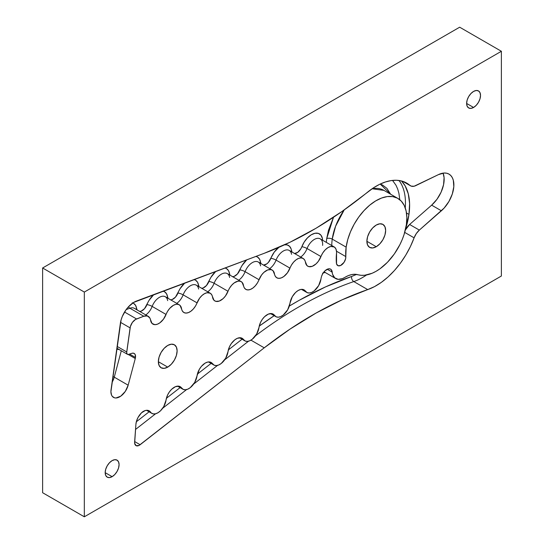 <?xml version="1.0" encoding="UTF-8"?>
<svg xmlns="http://www.w3.org/2000/svg" width="544" height="544" viewBox="0 0 544 544"><rect width="100%" height="100%" fill="white"/><g stroke="black" fill="none" stroke-linecap="round" stroke-linejoin="round"><path stroke-width="0.82" d="M167.736 367.112L158.352 361.692L159.066 357.136L161.099 352.444L164.145 348.337L167.736 345.44A13.274 7.664 -60 0 1 174.372 344.78A13.274 7.664 -60 0 1 176.406 355.416A13.274 7.664 -60 0 1 167.736 367.112L164.145 368.356L161.099 367.764L159.066 365.425L158.352 361.692L167.736 367.112A13.274 7.664 -60 0 1 161.099 367.764A13.274 7.664 -60 0 1 159.066 357.136A13.274 7.664 -60 0 1 167.736 345.44L171.326 344.189L174.372 344.78L176.406 347.126L177.12 350.86L176.406 355.416L174.372 360.108L171.326 364.215L167.736 367.112M376.264 246.718L366.88 241.298L367.594 236.742L369.628 232.05L372.674 227.943L376.264 225.046A13.274 7.664 -60 0 1 382.901 224.386A13.274 7.664 -60 0 1 384.934 235.022A13.274 7.664 -60 0 1 376.264 246.718L372.674 247.969L369.628 247.377L367.594 245.031L366.88 241.298L376.264 246.718A13.274 7.664 -60 0 1 369.628 247.377A13.274 7.664 -60 0 1 367.594 236.742A13.274 7.664 -60 0 1 376.264 225.046L379.855 223.802L382.901 224.386L384.934 226.732L385.648 230.466L384.934 235.022L382.901 239.714L379.855 243.821L376.264 246.718M473.579 107.46L466.63 103.448L467.153 100.069L468.663 96.601L470.92 93.554L473.579 91.412A9.833 5.678 -60 0 1 478.496 90.923A9.833 5.678 -60 0 1 479.998 98.797A9.833 5.678 -60 0 1 473.579 107.46L470.92 108.385L468.663 107.95L467.153 106.216L466.63 103.448L473.579 107.46A9.833 5.678 -60 0 1 468.663 107.95A9.833 5.678 -60 0 1 467.153 100.069A9.833 5.678 -60 0 1 473.579 91.412L476.238 90.488L478.496 90.923L479.998 92.657L480.529 95.424L479.998 98.797L478.496 102.272L476.238 105.318L473.579 107.46M112.125 476.666L105.176 472.654L105.706 469.282L107.216 465.807L109.466 462.76L112.125 460.618A9.833 5.678 -60 0 1 117.042 460.129A9.833 5.678 -60 0 1 118.551 468.003A9.833 5.678 -60 0 1 112.125 476.666L109.466 477.591L107.216 477.156L105.706 475.422L105.176 472.654L112.125 476.666A9.833 5.678 -60 0 1 107.216 477.156A9.833 5.678 -60 0 1 105.706 469.282A9.833 5.678 -60 0 1 112.125 460.618L114.791 459.694L117.042 460.129L118.551 461.863L119.082 464.63L118.551 468.003L117.042 471.478L114.791 474.524L112.125 476.666M332.241 239.115A3.93 1.843 8 0 0 326.726 238.53L333.506 217.267L328.488 230.241L326.726 238.53A47.185 27.241 -60 0 0 326.325 242.386L326.726 238.53A3.93 1.843 8 0 1 332.241 239.115A43.255 24.97 120 0 0 331.779 245.534A43.255 24.97 120 0 1 332.241 239.115L335.594 226.229L344.209 209.909A43.255 24.97 120 0 0 332.241 239.115L346.147 247.139A43.255 24.97 -60 0 1 367.064 207.509A43.255 24.97 -60 0 1 397.888 198.424A43.255 24.97 -60 0 1 406.382 224.624L406.844 217.457L406.123 210.997L404.26 205.496L401.316 201.164L397.412 198.159L392.7 196.608L387.348 196.568L381.575 198.036L375.598 200.96L369.641 205.224L363.95 210.671L358.72 217.083L354.171 224.216L350.472 231.798L347.759 239.537L346.147 247.139L332.241 239.115M380.195 184.056L390.64 194.235L386.913 188.374L382.656 185.103L380.195 184.056M383.989 190.4L372.103 188.754A43.255 24.97 120 0 1 383.989 190.4L397.888 198.424M117.545 348.602A3.93 1.843 8 0 0 116.81 348.684A3.93 1.843 8 0 1 117.545 348.602M294.433 253.552L297.752 252.314L300.798 248.894L301.852 246.738A3.93 0.857 -159.1 0 1 307.054 248.526A11.798 6.814 120 0 1 300.682 257.047A11.798 6.814 120 0 0 307.054 248.526A11.798 6.814 120 0 1 320.212 238.857L334.111 246.881A11.798 6.814 120 0 1 336.498 253.443A56.624 32.688 -60 0 0 336.382 262.983A6.684 3.862 -60 0 0 337.749 265.574A6.684 3.862 -60 0 0 343.094 263.575A6.684 3.862 -60 0 0 345.8 256.584A43.255 24.97 -60 0 1 346.147 247.139L345.8 256.584L336.505 251.219L345.8 256.584L345.603 258.815L344.053 262.33L340.578 265.506L338.055 265.724L336.552 263.935L336.546 251.763L335.906 248.928L334.376 247.044L330.806 246.446L327.991 247.602L325.196 249.866L322.755 252.967L318.369 261.283L316.057 263.881L312.242 266.329L308.74 266.614L306.938 265.56L304.66 260.005L303.164 258.475L301.104 257.91L298.683 258.359L296.133 259.774L293.678 262.024L291.564 264.901L287.388 272.864L283.825 276.495L281.268 277.909L278.848 278.351L276.787 277.787L275.291 276.264L273.013 270.708L271.218 269.647L267.709 269.933L263.894 272.381L261.582 274.978L257.414 282.941L255.299 285.818L252.844 288.068L250.288 289.483L247.867 289.932L245.813 289.36L244.31 287.837L242.039 282.282L240.237 281.228L237.973 281.166L234.172 282.928L231.724 285.178L229.602 288.055L225.434 296.018L223.122 298.615L219.307 301.063L215.805 301.349L214.003 300.288L211.725 294.739L210.229 293.209L206.992 292.74L204.476 293.685L201.94 295.535L199.628 298.132L195.459 306.095L193.338 308.972L190.89 311.222L188.333 312.644L185.912 313.086L183.852 312.521L182.356 310.991L180.078 305.436L178.282 304.382L176.011 304.32L173.495 305.259L169.762 308.332L167.647 311.209L163.472 319.178L159.909 322.803L157.352 324.217L154.931 324.666L152.048 323.449L149.77 317.893L147.302 315.955L143.793 316.248L135.463 319.484L132.389 322.415L130.397 326.502L126.684 352.614L127.187 354.096L127.969 354.511L132.539 353.158L134.096 353.403L135.157 354.538L135.483 357.496L129.656 354.13L135.483 357.496A6.684 3.862 -60 0 1 135.272 358.537L128.16 385.193L125.297 391.415L120.768 396.154L115.954 397.984L114.539 397.82L112.302 396.352L111.547 395.094L110.908 391.748L121.094 319.92L122.325 316.404L126.079 309.713L128.452 306.796L133.749 302.382L264.234 253.3L290.034 242.23L316.03 228.249L341.999 211.473L373.565 187.775L379.474 184.402L385.315 182.002L390.993 180.615L396.392 180.261L401.418 180.955L405.967 182.675L411.148 186.116L414.14 186.225L438.518 174.583L444.156 173.019L446.699 173.223L448.95 174.087L450.833 175.576L452.302 177.65L453.308 180.241L453.818 186.653L452.295 194.024L448.936 201.464L444.142 208.053L419.342 230.098L416.303 233.587L414.106 237.837L404.716 232.41L414.106 237.837A60.948 35.19 -60 0 1 367.71 289.592L341.999 299.86L316.03 313.065L290.034 329.1L264.234 347.82L139.074 445.427L136.136 445.692L134.647 443.299L135.905 424.32L136.585 420.886L138.067 417.404L141.454 412.869L145.092 410.598L147.274 410.292L149.151 410.815L151.28 412.957L153.156 413.882L155.468 413.807L158.005 412.74L160.521 410.774L163.758 406.565L166.056 400.044A11.798 6.814 -60 0 1 166.07 399.949L167.566 395.046L169.374 391.932L171.632 389.273L175.42 386.682L178.969 386.206L180.832 387.131L183.131 389.348L185.246 389.783L187.7 389.205L190.257 387.668L194.732 382.371L197.037 375.85A11.798 6.814 -60 0 1 197.05 375.754L199.376 369.254L201.436 366.336L205.122 363.134L207.645 362.08L209.95 362.012L211.813 362.943L214.112 365.16L216.226 365.588L218.681 365.01L221.238 363.474L225.712 358.183L228.011 351.655A11.798 6.814 -60 0 1 228.024 351.56L229.52 346.664L231.329 343.543L234.831 339.816L237.381 338.293L240.931 337.817L242.794 338.749L245.086 340.966L247.207 341.394L249.655 340.816L252.212 339.279L256.693 333.989L258.992 327.468A11.798 6.814 -60 0 1 259.005 327.372L260.501 322.47L262.31 319.355L264.568 316.696L268.355 314.106L271.905 313.63L273.768 314.554L276.066 316.771L278.181 317.206L280.636 316.622L283.193 315.085L287.667 309.794L289.972 303.273A11.798 6.814 -60 0 1 289.986 303.178L292.312 296.677L295.548 292.502L298.058 290.557L300.58 289.503L302.886 289.435L304.749 290.36L307.047 292.577L309.162 293.012L311.617 292.434L314.174 290.897L318.648 285.607L320.946 279.079A11.798 6.814 -60 0 1 320.96 278.984A11.798 6.814 -60 0 1 321.667 276.053L322.694 273.768L324.965 270.837L328.501 268.845L330.079 268.92L331.296 269.722L332.649 274.421L334.737 277.855L338.15 279.33L342.414 278.63L348.194 275.679L351.628 274.598L354.878 274.271L361.121 275.305L364.623 275.257L372.144 273.258L376.033 271.334L379.93 268.831L387.478 262.269L394.298 253.994L399.949 244.548L402.22 239.578L404.07 234.546L406.382 224.624A43.255 24.97 120 0 1 357.864 274.713A29.492 17.027 -60 0 0 344.678 277.488A17.218 9.942 120 0 1 335.702 278.562L324.04 271.823M322.599 245.412A11.798 6.814 120 0 0 319.79 238.646A11.798 6.814 120 0 0 307.054 248.526L320.953 256.55A11.798 6.814 -60 0 1 307.795 266.22A11.798 6.814 -60 0 1 305.463 262.344A11.798 6.814 120 0 0 303.137 258.461L289.231 250.437A11.798 6.814 120 0 0 276.073 260.107L289.979 268.131A11.798 6.814 -60 0 1 276.814 277.8A11.798 6.814 -60 0 1 274.489 273.918A11.798 6.814 120 0 0 272.156 270.042L258.257 262.011A11.798 6.814 120 0 0 245.099 271.68L258.998 279.711A11.798 6.814 -60 0 1 245.84 289.381A11.798 6.814 -60 0 1 243.508 285.498A11.798 6.814 120 0 0 241.182 281.615L227.276 273.591A11.798 6.814 120 0 0 214.118 283.261L228.018 291.285A11.798 6.814 -60 0 1 214.86 300.954A11.798 6.814 -60 0 1 212.527 297.078A11.798 6.814 120 0 0 210.202 293.196L196.296 285.172A11.798 6.814 120 0 0 183.138 294.841L197.044 302.865A11.798 6.814 -60 0 1 183.879 312.535A11.798 6.814 -60 0 1 181.553 308.652A11.798 6.814 120 0 0 179.221 304.776L165.322 296.745A11.798 6.814 120 0 0 152.164 306.415L166.063 314.446A11.798 6.814 -60 0 1 152.905 324.115A11.798 6.814 -60 0 1 150.572 320.232A11.798 6.814 120 0 0 148.247 316.35A11.798 6.814 120 0 0 143.793 316.248L136.551 318.954L124.549 312.025L136.551 318.954A7.861 4.542 120 0 0 130.104 327.882L126.725 351.961A3.93 2.271 120 0 0 127.5 354.348A3.93 2.271 120 0 0 128.982 354.382L131.648 353.382A6.684 3.862 -60 0 1 134.171 353.444A6.684 3.862 -60 0 1 135.483 357.496A6.684 3.862 -60 0 1 135.272 358.537L128.323 354.525L135.272 358.537L128.16 385.193A12.58 7.262 -60 0 1 113.512 397.399A12.58 7.262 -60 0 1 111.044 389.776L120.36 323.374A19.659 11.349 -60 0 1 136.462 301.056L264.234 253.3A393.203 227.018 120 0 0 367.71 192.046A60.948 35.19 -60 0 1 406.735 183.104A60.948 35.19 -60 0 1 409.952 185.402L403.138 181.465L409.952 185.402A11.798 6.814 120 0 0 410.577 185.844A11.798 6.814 120 0 0 415.82 185.613L438.518 174.583A23.589 13.62 -60 0 1 448.997 174.114A23.589 13.62 -60 0 1 453.295 190.312A23.589 13.62 -60 0 1 441.388 210.78L431.65 205.156A23.589 13.62 120 0 0 443.081 173.121L444.088 177.657L443.571 184.654L441.096 192.175L436.954 199.301L431.65 205.156L409.612 224.482A11.798 6.814 120 0 0 405.341 230.037L409.612 224.482L431.65 205.156L441.388 210.78L419.342 230.098L409.612 224.482L419.342 230.098A11.798 6.814 120 0 0 414.106 237.837L410.366 246.616L405.77 255.122L400.425 263.146L394.468 270.477L388.056 276.937L381.344 282.363L374.503 286.62L367.71 289.592L353.804 281.568A60.948 35.19 120 0 0 366.527 274.985A60.948 35.19 120 0 1 353.804 281.568A393.203 227.018 120 0 0 255.51 335.811M408.972 214.404A60.948 35.19 -60 0 1 405.742 228.283L408.972 214.404L406.477 212.962L408.972 214.404A60.948 35.19 -60 0 0 401.479 180.968L405.124 185.83L408.292 193.868L409.598 203.538L408.972 214.404M501.384 276.012L501.384 51.279L84.327 292.067L84.327 516.8L501.384 276.012L501.384 51.279L459.673 27.2L501.384 51.279L84.327 292.067L42.616 267.988L459.673 27.2L42.616 267.988L84.327 292.067L84.327 516.8L42.616 492.721L42.616 267.988L42.616 492.721L84.327 516.8L501.384 276.012M255.768 335.614A393.203 227.018 120 0 1 353.804 281.568A3.93 2.672 71 0 1 351.58 276.495A397.134 229.289 -60 0 0 289.326 306.075L299.384 300.206L325.611 286.865L351.58 276.495A3.93 2.672 71 0 0 353.804 281.568L367.71 289.592A393.203 227.018 120 0 0 264.234 347.82L140.148 444.727L134.654 441.558L140.148 444.727A6.684 3.862 -60 0 1 135.986 445.618A6.684 3.862 -60 0 1 134.62 442.068L135.905 424.32A11.798 6.814 -60 0 1 142.766 411.713A11.927 6.888 -60 0 1 149.192 410.842A11.927 6.888 -60 0 1 150.566 412.141A11.798 6.814 120 0 0 151.932 413.426A11.798 6.814 120 0 0 160.378 410.91A11.798 6.814 120 0 0 166.056 400.044A11.798 6.814 -60 0 1 166.07 399.949A11.798 6.814 -60 0 1 171.775 389.144A11.798 6.814 -60 0 1 180.18 386.662A11.798 6.814 -60 0 1 181.546 387.947L178.391 386.124L181.546 387.947A11.798 6.814 120 0 0 182.913 389.232A11.798 6.814 120 0 0 191.352 386.716A11.798 6.814 120 0 0 197.037 375.85A11.798 6.814 -60 0 1 197.05 375.754A11.798 6.814 -60 0 1 202.756 364.949A11.798 6.814 -60 0 1 211.16 362.467A11.798 6.814 -60 0 1 212.527 363.752L209.365 361.93L212.527 363.752A11.798 6.814 120 0 0 213.887 365.038A11.798 6.814 120 0 0 222.333 362.528A11.798 6.814 120 0 0 228.011 351.655A11.798 6.814 -60 0 1 228.024 351.56A11.798 6.814 -60 0 1 233.736 340.755A11.798 6.814 -60 0 1 242.141 338.28A11.798 6.814 -60 0 1 243.501 339.565L240.346 337.736L243.501 339.565A11.798 6.814 120 0 0 244.868 340.843A11.798 6.814 120 0 0 253.307 338.334A11.798 6.814 120 0 0 258.992 327.468A11.798 6.814 -60 0 1 259.005 327.372A11.798 6.814 -60 0 1 264.71 316.56A11.798 6.814 -60 0 1 273.115 314.085A11.798 6.814 -60 0 1 274.482 315.37L271.327 313.548L274.482 315.37A11.798 6.814 120 0 0 275.849 316.656A11.798 6.814 120 0 0 284.288 314.14A11.798 6.814 120 0 0 289.972 303.273A11.798 6.814 -60 0 1 289.986 303.178A11.798 6.814 -60 0 1 295.691 292.373A11.798 6.814 -60 0 1 304.096 289.891A11.798 6.814 -60 0 1 305.463 291.176L302.301 289.354L305.463 291.176A11.798 6.814 120 0 0 306.823 292.461A11.798 6.814 120 0 0 315.268 289.945A11.798 6.814 120 0 0 320.946 279.079A11.798 6.814 -60 0 1 320.96 278.984A11.798 6.814 -60 0 1 321.667 276.053A7.861 4.542 -60 0 1 330.609 269.151A7.861 4.542 -60 0 1 332.207 272.102L327.25 269.239L332.207 272.102A17.218 9.942 120 0 0 335.702 278.562M143.793 316.248L129.894 308.217L126.14 309.618L129.894 308.217L143.793 316.248M120.523 322.347L130.104 327.882L120.523 322.347M264.234 347.82L250.947 340.156L264.234 347.82M248.533 341.197L224.631 359.87L248.533 341.197M217.559 365.391L193.65 384.064L217.559 365.391M186.578 389.586L162.676 408.252L186.578 389.586M155.598 413.78L135.538 429.447L155.598 413.78M405.26 207.896A60.948 35.19 120 0 0 398.983 180.479A60.948 35.19 120 0 1 405.26 207.896M114.26 377.162L128.16 385.193L114.26 377.162A3.93 1.36 14.9 0 0 112.9 376.543A3.93 1.36 14.9 0 1 114.26 377.162A12.58 7.262 120 0 1 112.098 382.269A12.58 7.262 120 0 0 114.26 377.162L121.298 350.764L114.26 377.162M126.725 351.961L117.123 346.419L126.725 351.961M136.326 421.79L149.117 411.801L136.326 421.79M166.396 398.31L180.098 387.607L166.396 398.31M197.37 374.116L211.079 363.419L197.37 374.116M228.351 349.928L242.053 339.225L228.351 349.928M259.236 326.121L274.183 315.697A397.134 229.289 -60 0 0 259.236 326.121M351.58 276.495L356.558 274.421M399.799 199.736L398.915 193.324L397.698 189.074L396.012 185.28L392.537 180.411M132.274 302.79L133.566 303.334L135.565 305.368L137.17 310.046M139.536 311.44L141.154 311.148L144.493 308.7L149.07 300.322L153.816 294.569A15.728 9.078 -60 0 0 146.962 304.626A3.93 0.857 -159.1 0 1 152.164 306.415L166.063 314.446A11.798 6.814 120 0 1 179.221 304.776M168.069 298.336A7.861 4.542 120 0 1 167.613 296.908A3.93 2.611 -9 0 0 166.892 297.656A3.93 2.611 -9 0 1 167.613 296.908A15.728 9.078 -60 0 0 162.976 291.142L164.54 291.761L166.539 293.794L168.144 298.472M170.517 299.866L172.128 299.567L175.467 297.126L180.05 288.742L184.79 282.996A15.728 9.078 -60 0 0 177.936 293.053A3.93 0.857 -159.1 0 1 183.138 294.841L197.044 302.865A11.798 6.814 120 0 1 210.202 293.196M199.05 286.756A7.861 4.542 120 0 1 198.587 285.335A3.93 2.611 -9 0 0 197.873 286.076A3.93 2.611 -9 0 1 198.587 285.335A15.728 9.078 -60 0 0 193.956 279.568L195.52 280.18L197.52 282.214L199.124 286.892M201.498 288.286L203.109 287.994L206.448 285.546L211.031 277.161L215.771 271.415A15.728 9.078 -60 0 0 208.916 281.472A3.93 0.857 -159.1 0 1 214.118 283.261L228.018 291.285A11.798 6.814 120 0 1 241.182 281.615M230.024 275.176A7.861 4.542 120 0 1 229.568 273.754A3.93 2.611 -9 0 0 228.847 274.496A3.93 2.611 -9 0 1 229.568 273.754A15.728 9.078 -60 0 0 224.937 267.988L226.501 268.6L228.5 270.633L230.105 275.318M232.472 276.712L234.09 276.413L237.429 273.965L242.005 265.588L246.752 259.835A15.728 9.078 -60 0 0 239.897 269.899A3.93 0.857 -159.1 0 1 245.099 271.68L258.998 279.711A11.798 6.814 120 0 1 272.156 270.042M261.004 263.602A7.861 4.542 120 0 1 260.549 262.174A3.93 2.611 -9 0 0 259.828 262.922A3.93 2.611 -9 0 1 260.549 262.174A15.728 9.078 -60 0 0 255.911 256.414L257.475 257.026L259.474 259.06L261.079 263.738M263.452 265.132L266.771 263.894L268.403 262.392L274.326 252.008L279.079 247.173M284.145 244.82L287.164 244.902L289.564 246.31L291.115 248.921L292.06 252.158M294.637 253.552A7.861 4.542 120 0 0 301.852 246.738L304.259 241.958L307.51 237.823L311.229 234.804L314.99 233.267L318.342 233.383L320.906 235.137L322.374 238.333L322.64 240.36M325.298 272.422L322.585 273.183M134.341 308.326A11.798 6.814 120 0 0 129.894 308.217A3.93 2.632 -110.5 0 1 128.459 306.789A3.93 2.632 -110.5 0 0 129.894 308.217A11.798 6.814 120 0 1 134.341 308.326L148.247 316.35M334.111 246.881A11.798 6.814 120 0 0 320.953 256.55L307.054 248.526A3.93 0.857 -159.1 0 0 301.852 246.738A15.728 9.078 -60 0 1 313.766 233.6A15.728 9.078 -60 0 1 322.585 239.673M303.137 258.461A11.798 6.814 120 0 0 289.979 268.131L276.073 260.107A11.798 6.814 120 0 1 269.702 268.62A11.798 6.814 120 0 0 276.073 260.107A3.93 0.857 -159.1 0 0 270.871 258.318A15.728 9.078 -60 0 1 278.732 247.432M238.721 280.201A11.798 6.814 120 0 0 245.099 271.68A11.798 6.814 120 0 1 238.721 280.201M207.747 291.774A11.798 6.814 120 0 0 214.118 283.261A11.798 6.814 120 0 1 207.747 291.774M176.766 303.355A11.798 6.814 120 0 0 183.138 294.841A11.798 6.814 120 0 1 176.766 303.355M145.785 314.935A11.798 6.814 120 0 0 152.164 306.415A11.798 6.814 120 0 1 145.785 314.935M150.566 412.141L147.376 410.298L150.566 412.141M119.476 349.717A3.93 1.36 14.9 0 0 116.729 349.262A3.93 1.36 14.9 0 1 119.476 349.717M132.824 302.974A15.728 9.078 -60 0 1 136.632 308.489A3.93 2.611 -9 0 0 135.912 309.23A3.93 2.611 -9 0 1 136.632 308.489A7.861 4.542 120 0 0 137.088 309.91M139.74 311.44A7.861 4.542 120 0 0 146.962 304.626A3.93 0.857 -159.1 0 1 152.164 306.415A11.798 6.814 120 0 1 164.941 296.555A11.798 6.814 120 0 1 167.647 300.628M170.721 299.866A7.861 4.542 120 0 0 177.936 293.053A3.93 0.857 -159.1 0 1 183.138 294.841A11.798 6.814 120 0 1 195.922 284.974A11.798 6.814 120 0 1 198.628 289.048M201.702 288.286A7.861 4.542 120 0 0 208.916 281.472A3.93 0.857 -159.1 0 1 214.118 283.261A11.798 6.814 120 0 1 226.902 273.401A11.798 6.814 120 0 1 229.609 277.474M232.676 276.706A7.861 4.542 120 0 0 239.897 269.899A3.93 0.857 -159.1 0 1 245.099 271.68A11.798 6.814 120 0 1 257.876 261.82A11.798 6.814 120 0 1 260.583 265.894M263.656 265.132A7.861 4.542 120 0 0 270.871 258.318A3.93 0.857 -159.1 0 1 276.073 260.107A11.798 6.814 120 0 1 288.857 250.247A11.798 6.814 120 0 1 291.564 254.313M284.75 244.732A15.728 9.078 -60 0 1 291.523 250.6A3.93 2.611 -9 0 0 290.809 251.342A3.93 2.611 -9 0 1 291.523 250.6A7.861 4.542 120 0 0 291.985 252.022M127.5 354.348L116.872 348.214M146.526 410.305L151.932 413.426M177.541 386.131L182.913 389.232M208.515 361.937L213.887 365.038M239.496 337.749L244.868 340.843M301.451 289.36L306.823 292.461M270.477 313.555L275.849 316.656M402.784 181.349L410.577 185.844"/></g></svg>

